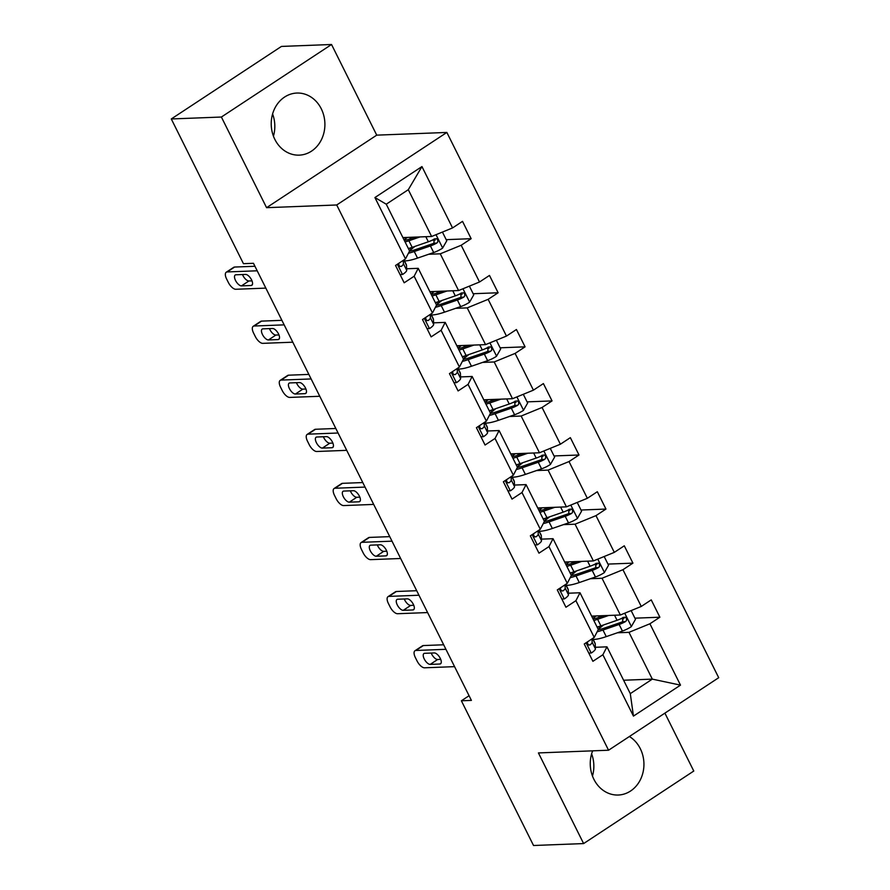 <?xml version="1.0" encoding="UTF-8"?>
<svg xmlns="http://www.w3.org/2000/svg" width="890" height="890" viewBox="0 0 890 890"><rect width="100%" height="100%" fill="white"/><g stroke="black" fill="none" stroke-linecap="round" stroke-linejoin="round"><path stroke-width="1.33" d="M274.843 139.385A31.072 26.845 87.8 0 0 299.251 155.138A31.072 26.845 87.8 0 0 321.279 108.802A31.072 26.845 87.8 0 0 296.871 93.05A31.072 26.845 87.8 0 0 274.843 139.385M273.441 136.17A31.072 26.845 87.8 0 0 272.585 113.942M592.64 750.848A31.072 26.845 87.8 0 0 593.875 779.273A31.072 26.845 87.8 0 0 618.294 795.026A31.072 26.845 87.8 0 0 640.31 748.69A31.072 26.845 87.8 0 0 629.386 736.519M592.473 776.058A31.072 26.845 87.8 0 0 591.616 753.83M331.536 44.5L221.388 117.035L266.577 207.682L376.726 135.147L331.536 44.5L281.44 46.425L171.292 118.96L243.448 263.685L253.461 263.295L471.4 700.397L461.376 700.786L533.533 845.5L583.618 843.575L693.777 771.04L664.897 713.135M376.726 135.147L446.858 132.443L718.708 677.702L608.56 750.226L336.709 204.978L446.858 132.443M221.388 117.035L171.292 118.96M402.914 237.586L431.628 236.484L408.299 189.692L421.949 166.575L452.543 227.929L462.522 221.354L471.155 238.687L446.202 239.655M431.628 236.484L452.543 227.929M429.87 291.664L458.584 290.552L440.261 253.817L461.187 245.262L471.155 238.687M461.187 245.262L479.51 281.997L489.478 275.433L498.122 292.766L473.157 293.722M456.837 345.732L485.551 344.63L467.228 307.884L488.143 299.329L498.122 292.766M488.143 299.329L506.466 336.075L516.434 329.511L525.078 346.833L500.113 347.801M483.793 399.81L512.507 398.709L494.184 361.963L515.11 353.408L525.078 346.833M515.11 353.408L533.422 390.154L543.401 383.579L552.045 400.912L527.08 401.868M510.76 453.889L539.462 452.776L521.151 416.042L542.066 407.475L552.045 400.912M542.066 407.475L560.389 444.221L570.356 437.657L579.001 454.99L554.036 455.947M537.716 507.956L566.429 506.855L548.106 470.109L569.022 461.554L579.001 454.99M569.022 461.554L587.344 498.3L597.323 491.725L605.957 509.058L581.003 510.026M564.672 562.035L593.385 560.934L575.073 524.188L595.989 515.633L605.957 509.058M595.989 515.633L614.311 552.367L624.279 545.804L632.923 563.136L607.959 564.093M591.639 616.114L620.352 615.001L602.029 578.255L622.944 569.7L632.923 563.136M622.944 569.7L641.267 606.446L651.235 599.882L659.879 617.215L634.915 618.172M623.612 680.238L652.326 679.126L628.985 632.334L649.911 623.779L659.879 617.215M649.911 623.779L680.494 685.133L633.457 716.105L602.875 654.751L592.896 661.315L584.252 643.993L594.231 637.418L575.908 600.672L565.94 607.247L557.296 589.914L567.275 583.351L548.952 546.605L538.973 553.168L530.34 535.836L540.308 529.272L521.985 492.526L512.017 499.101L503.373 481.768L513.352 475.193L495.029 438.459L485.061 445.022L476.417 427.69L486.385 421.126L468.073 384.38L458.094 390.944L449.45 373.611L459.429 367.047L441.106 330.301L431.138 336.876L422.494 319.543L432.462 312.969L414.15 276.234L404.171 282.798L395.538 265.465L405.506 258.901L374.913 197.547L421.949 166.575M432.462 312.969L436.556 305.059L418.233 268.324L406.641 268.769M418.233 268.324L414.15 276.234M428.668 254.262L440.261 253.817M458.584 290.552L479.51 281.997M459.429 367.047L463.512 359.137L445.2 322.391L433.597 322.836M445.2 322.391L441.106 330.301M455.624 308.329L467.228 307.884M485.551 344.63L506.466 336.075M486.385 421.126L490.479 413.216L472.156 376.47L460.564 376.915M472.156 376.47L468.073 384.38M482.591 362.408L494.184 361.963M512.507 398.709L533.422 390.154M513.352 475.193L517.435 467.283L499.112 430.549L487.52 430.994M499.112 430.549L495.029 438.459M509.547 416.487L521.151 416.042M539.462 452.776L560.389 444.221M540.308 529.272L544.402 521.362L526.079 484.616L514.476 485.061M526.079 484.616L521.985 492.526M536.514 470.554L548.106 470.109M566.429 506.855L587.344 498.3M567.275 583.351L571.358 575.441L553.035 538.695L541.443 539.14M553.035 538.695L548.952 546.605M563.47 524.633L575.073 524.188M593.385 560.934L614.311 552.367M594.231 637.418L598.314 629.508L580.002 592.762L568.399 593.218M580.002 592.762L575.908 600.672M590.426 578.711L602.029 578.255M620.352 615.001L641.267 606.446M633.457 716.105L630.287 693.633L606.958 646.841L595.365 647.286M606.958 646.841L602.875 654.751M266.577 207.682L336.709 204.978M608.56 750.226L538.428 752.929L583.618 843.575M469.063 695.724L461.376 700.786M408.299 189.692L386.26 204.199L409.589 250.991L405.506 258.901M617.393 632.779L628.985 632.334M630.287 693.633L652.326 679.126L680.494 685.133M374.913 197.547L386.26 204.199M623.935 618.595L620.953 618.706M596.979 564.516L593.986 564.638M570.012 510.448L567.03 510.56M543.056 456.37L540.063 456.481M516.089 402.291L513.107 402.414M489.133 348.224L486.151 348.335M462.177 294.145L459.184 294.256M435.21 240.078L432.228 240.189M588.813 653.127L591.372 652.982A10.558 2.459 -26.5 0 0 595.421 648.821L595.221 643.882A30.471 7.109 -26.5 0 0 595.043 643.147L592.684 638.442M454.568 666.643L424.552 667.8A7.966 3.549 -123.4 0 1 417.087 661.014L415.352 657.554A7.966 3.549 -123.4 0 1 414.985 650.746A7.966 3.549 -123.4 0 1 415.908 650.468L445.923 649.311M443.665 644.783L423.351 645.562L415.908 650.468M430.204 664.396A6.375 2.848 56.6 0 1 424.63 659.701A6.375 2.848 56.6 0 1 423.94 653.527A6.375 2.848 56.6 0 1 424.675 653.305L434.298 652.937A6.375 2.848 56.6 0 1 439.871 657.632A6.375 2.848 56.6 0 1 440.561 663.806A6.375 2.848 56.6 0 1 439.827 664.029L430.204 664.396L437.646 659.501A6.375 2.848 56.6 0 1 431.227 653.06M587.289 641.99L588.09 644.794L590.081 644.927A10.558 2.459 -26.5 0 0 592.139 642.235L592.006 638.886M587.378 641.935L587.456 643.96M440.717 659.379L437.646 659.501M414.985 650.746L422.427 645.84A7.966 3.549 56.6 0 1 423.351 645.562M603.998 615.635L599.426 617.215A25.287 5.896 153.5 0 1 593.085 619.006M608.749 615.446L597.613 619.284A30.471 7.109 153.5 0 1 593.819 620.486M631.144 610.585L635.493 619.318L631.266 626.705A10.558 2.459 153.5 0 1 622.422 631.043L606.257 636.617A30.471 7.109 153.5 0 1 593.174 639.409M598.225 629.33A25.287 5.896 153.5 0 1 599.56 628.218L603.676 624.913M597.145 631.789A30.471 7.109 -26.5 0 0 602.975 630.031L619.14 624.457A10.558 2.459 -26.5 0 0 625.503 621.598L626.571 620.408L626.371 618.127L625.214 617.215L623.434 617.449A10.558 2.459 153.5 0 1 617.07 620.297L600.895 625.87A30.471 7.109 153.5 0 1 597.101 627.072M593.485 616.036L594.197 617.471A25.287 5.896 -26.5 0 0 592.873 618.583M598.803 617.415A9.356 2.18 -26.5 0 0 599.649 615.802M594.197 617.471L596.111 615.936M622.911 617.46L622.622 621.71A5.373 1.257 153.5 0 1 620.942 622.388L604.777 627.951A25.287 5.896 153.5 0 1 598.158 629.808M561.857 599.059L564.416 598.903A10.558 2.459 -26.5 0 0 568.465 594.754L568.254 589.814A30.471 7.109 -26.5 0 0 568.076 589.08L565.729 584.363M427.601 612.565L397.585 613.722A7.966 3.549 -123.4 0 1 390.12 606.947L388.396 603.476A7.966 3.549 -123.4 0 1 388.018 596.667A7.966 3.549 -123.4 0 1 388.941 596.389L418.968 595.232M416.709 590.704L396.384 591.494L388.941 596.389M403.248 610.329A6.375 2.848 56.6 0 1 397.663 605.634A6.375 2.848 56.6 0 1 396.973 599.46A6.375 2.848 56.6 0 1 397.719 599.237L407.331 598.859A6.375 2.848 56.6 0 1 412.916 603.553A6.375 2.848 56.6 0 1 413.605 609.728A6.375 2.848 56.6 0 1 412.86 609.95L403.248 610.329L410.691 605.423A6.375 2.848 56.6 0 1 404.26 598.981M560.322 587.923L561.134 590.726L563.114 590.86A10.558 2.459 -26.5 0 0 565.183 588.168L565.039 584.808M560.411 587.856L560.5 589.881M413.761 605.3L410.691 605.423M388.018 596.667L395.46 591.772A7.966 3.549 56.6 0 1 396.384 591.494M534.89 544.98L537.449 544.825A10.558 2.459 -26.5 0 0 541.509 540.675L541.298 535.736A30.471 7.109 -26.5 0 0 541.12 535.001L538.761 530.284M400.645 558.497L370.629 559.643A7.966 3.549 -123.4 0 1 363.165 552.868L361.44 549.397A7.966 3.549 -123.4 0 1 361.062 542.6A7.966 3.549 -123.4 0 1 361.985 542.31L392.001 541.164M389.742 536.637L369.428 537.415L361.985 542.31M376.281 556.25A6.375 2.848 56.6 0 1 370.707 551.555A6.375 2.848 56.6 0 1 370.018 545.381A6.375 2.848 56.6 0 1 370.752 545.158L380.375 544.791A6.375 2.848 56.6 0 1 385.949 549.486A6.375 2.848 56.6 0 1 386.638 555.66A6.375 2.848 56.6 0 1 385.904 555.883L376.281 556.25L383.724 551.344A6.375 2.848 56.6 0 1 377.304 544.903M533.366 533.844L534.167 536.648L536.158 536.781A10.558 2.459 -26.5 0 0 538.216 534.089L538.083 530.74M533.455 533.789L533.533 535.813M386.794 551.233L383.724 551.344M361.062 542.6L368.505 537.693A7.966 3.549 56.6 0 1 369.428 537.415M577.043 561.557L572.459 563.136A25.287 5.896 153.5 0 1 566.118 564.939M581.793 561.379L570.657 565.217A30.471 7.109 153.5 0 1 566.863 566.418M604.177 556.517L608.538 565.25L604.31 572.637A10.558 2.459 153.5 0 1 595.466 576.976L579.301 582.538A30.471 7.109 153.5 0 1 566.207 585.331M571.269 575.252A25.287 5.896 153.5 0 1 572.593 574.139L576.709 570.846M570.178 577.71A30.471 7.109 -26.5 0 0 576.008 575.952L592.184 570.39A10.558 2.459 -26.5 0 0 598.547 567.531L599.615 566.329L599.404 564.049L598.247 563.148L596.467 563.37A10.558 2.459 153.5 0 1 590.103 566.229L573.939 571.803A30.471 7.109 153.5 0 1 570.145 573.004M566.529 561.957L567.241 563.392A25.287 5.896 -26.5 0 0 565.907 564.505M571.847 563.348A9.356 2.18 -26.5 0 0 572.693 561.724M567.241 563.392L569.155 561.857M595.944 563.392L595.666 567.642A5.373 1.257 153.5 0 1 593.986 568.309L577.821 573.883A25.287 5.896 153.5 0 1 571.202 575.741M550.087 507.478L545.503 509.058A25.287 5.896 153.5 0 1 539.162 510.86M554.826 507.3L543.69 511.138A30.471 7.109 153.5 0 1 539.896 512.34M577.221 502.438L581.571 511.172L577.343 518.558A10.558 2.459 153.5 0 1 568.499 522.897L552.334 528.471A30.471 7.109 153.5 0 1 539.251 531.252M544.302 521.184A25.287 5.896 153.5 0 1 545.637 520.072L549.753 516.767M543.223 523.632A30.471 7.109 -26.5 0 0 549.052 521.885L565.217 516.311A10.558 2.459 -26.5 0 0 571.58 513.452L572.648 512.262L572.448 509.981L571.291 509.069L569.511 509.291A10.558 2.459 153.5 0 1 563.148 512.151L546.983 517.724A30.471 7.109 153.5 0 1 543.178 518.926M539.562 507.89L540.274 509.325A25.287 5.896 -26.5 0 0 538.951 510.437M544.88 509.269A9.356 2.18 -26.5 0 0 545.726 507.656M540.274 509.325L542.199 507.79M568.988 509.314L568.699 513.563A5.373 1.257 153.5 0 1 567.03 514.242L550.854 519.805A25.287 5.896 153.5 0 1 544.246 521.662M507.934 490.902L510.493 490.757A10.558 2.459 -26.5 0 0 514.542 486.608L514.342 481.657A30.471 7.109 -26.5 0 0 514.153 480.934L511.806 476.217M373.689 504.419L343.662 505.576A7.966 3.549 -123.4 0 1 336.197 498.789L334.473 495.33A7.966 3.549 -123.4 0 1 334.106 488.521A7.966 3.549 -123.4 0 1 335.029 488.243L365.045 487.086M362.786 482.558L342.472 483.337L335.029 488.243M349.325 502.171A6.375 2.848 56.6 0 1 343.74 497.477A6.375 2.848 56.6 0 1 343.051 491.302A6.375 2.848 56.6 0 1 343.796 491.08L353.408 490.713A6.375 2.848 56.6 0 1 358.993 495.407A6.375 2.848 56.6 0 1 359.682 501.582A6.375 2.848 56.6 0 1 358.937 501.804L349.325 502.171L356.768 497.276A6.375 2.848 56.6 0 1 350.337 490.835M506.399 479.766L507.211 482.569L509.191 482.714A10.558 2.459 -26.5 0 0 511.261 480.022L511.116 476.662M506.488 479.71L506.577 481.735M359.838 497.154L356.768 497.276M334.106 488.521L341.549 483.615A7.966 3.549 56.6 0 1 342.472 483.337M523.12 453.411L518.536 454.99A25.287 5.896 153.5 0 1 512.206 456.781M527.87 453.221L516.734 457.06A30.471 7.109 153.5 0 1 512.94 458.272M550.254 448.371L554.615 457.104L550.387 464.491A10.558 2.459 153.5 0 1 541.543 468.83L525.378 474.392A30.471 7.109 153.5 0 1 512.284 477.185M517.346 467.105A25.287 5.896 153.5 0 1 518.681 465.993L522.797 462.689M516.267 469.564A30.471 7.109 -26.5 0 0 522.096 467.806L538.261 462.244A10.558 2.459 -26.5 0 0 544.624 459.385L545.692 458.183L545.481 455.903L544.324 455.001L542.544 455.224A10.558 2.459 153.5 0 1 536.181 458.083L520.016 463.646A30.471 7.109 153.5 0 1 516.222 464.858M512.607 453.811L513.319 455.246A25.287 5.896 -26.5 0 0 511.984 456.359M517.924 455.191A9.356 2.18 -26.5 0 0 518.77 453.577M513.319 455.246L515.232 453.711M542.032 455.246L541.743 459.496A5.373 1.257 153.5 0 1 540.063 460.163L523.899 465.737A25.287 5.896 153.5 0 1 517.279 467.595M480.978 436.834L483.537 436.678A10.558 2.459 -26.5 0 0 487.587 432.529L487.375 427.589A30.471 7.109 -26.5 0 0 487.197 426.855L484.85 422.138M346.722 450.34L316.707 451.497A7.966 3.549 -123.4 0 1 309.242 444.722L307.517 441.251A7.966 3.549 -123.4 0 1 307.139 434.442A7.966 3.549 -123.4 0 1 308.062 434.164L338.078 433.007M335.819 428.479L315.505 429.269L308.062 434.164M322.369 448.104A6.375 2.848 56.6 0 1 316.784 443.409A6.375 2.848 56.6 0 1 316.095 437.235A6.375 2.848 56.6 0 1 316.829 437.012L326.452 436.634A6.375 2.848 56.6 0 1 332.026 441.329A6.375 2.848 56.6 0 1 332.726 447.503A6.375 2.848 56.6 0 1 331.981 447.726L322.369 448.104L329.812 443.198A6.375 2.848 56.6 0 1 323.382 436.756M479.443 425.698L480.244 428.502L482.235 428.635A10.558 2.459 -26.5 0 0 484.305 425.943L484.16 422.594M479.532 425.643L479.621 427.667M332.871 443.087L329.812 443.198M307.139 434.442L314.582 429.547A7.966 3.549 56.6 0 1 315.505 429.269M496.164 399.332L491.58 400.912A25.287 5.896 153.5 0 1 485.239 402.714M500.914 399.154L489.778 402.992A30.471 7.109 153.5 0 1 485.973 404.194M523.298 394.292L527.648 403.025L523.42 410.412A10.558 2.459 153.5 0 1 514.587 414.751L498.411 420.325A30.471 7.109 153.5 0 1 485.328 423.106M490.39 413.027A25.287 5.896 153.5 0 1 491.714 411.914L495.83 408.621M489.3 415.485A30.471 7.109 -26.5 0 0 495.129 413.739L511.294 408.165A10.558 2.459 -26.5 0 0 517.657 405.306L518.725 404.116L518.525 401.824L517.368 400.923L515.588 401.145A10.558 2.459 153.5 0 1 509.225 404.004L493.06 409.578A30.471 7.109 153.5 0 1 489.266 410.78M485.64 399.743L486.363 401.168A25.287 5.896 -26.5 0 0 485.028 402.28M490.969 401.123A9.356 2.18 -26.5 0 0 491.803 399.499M486.363 401.168L488.276 399.643M515.065 401.168L514.776 405.417A5.373 1.257 153.5 0 1 513.107 406.085L496.943 411.658A25.287 5.896 153.5 0 1 490.323 413.516M454.011 382.756L456.57 382.611A10.558 2.459 -26.5 0 0 460.62 378.45L460.419 373.511A30.471 7.109 -26.5 0 0 460.23 372.776L457.883 368.06M319.766 396.272L289.751 397.418A7.966 3.549 -123.4 0 1 282.286 390.643L280.55 387.183A7.966 3.549 -123.4 0 1 280.183 380.375A7.966 3.549 -123.4 0 1 281.107 380.097L311.122 378.94M308.863 374.412L288.549 375.191L281.107 380.097M295.402 394.025A6.375 2.848 56.6 0 1 289.829 389.33A6.375 2.848 56.6 0 1 289.128 383.156A6.375 2.848 56.6 0 1 289.873 382.934L299.485 382.567A6.375 2.848 56.6 0 1 305.07 387.261A6.375 2.848 56.6 0 1 305.76 393.436A6.375 2.848 56.6 0 1 305.025 393.658L295.402 394.025L302.845 389.13A6.375 2.848 56.6 0 1 296.426 382.678M452.476 371.62L453.288 374.423L455.28 374.557A10.558 2.459 -26.5 0 0 457.338 371.864L457.204 368.516M452.576 371.564L452.654 373.589M305.915 389.008L302.845 389.13M280.183 380.375L287.626 375.469A7.966 3.549 56.6 0 1 288.549 375.191M469.197 345.264L464.625 346.833A25.287 5.896 153.5 0 1 458.283 348.635M473.947 345.075L462.811 348.913A30.471 7.109 153.5 0 1 459.018 350.115M496.342 340.214L500.692 348.947L496.464 356.334A10.558 2.459 153.5 0 1 487.62 360.673L471.455 366.246A30.471 7.109 153.5 0 1 458.372 369.039M463.423 358.959A25.287 5.896 153.5 0 1 464.758 357.847L468.874 354.543M462.344 361.407A30.471 7.109 -26.5 0 0 468.173 359.66L484.338 354.087A10.558 2.459 -26.5 0 0 490.702 351.227L491.77 350.037L491.569 347.756L490.401 346.844L488.632 347.067A10.558 2.459 153.5 0 1 482.269 349.926L466.093 355.499A30.471 7.109 153.5 0 1 462.299 356.701M458.684 345.665L459.396 347.1A25.287 5.896 -26.5 0 0 458.072 348.213M464.002 347.044A9.356 2.18 -26.5 0 0 464.847 345.431M459.396 347.1L461.309 345.565M488.109 347.089L487.82 351.339A5.373 1.257 153.5 0 1 486.14 352.017L469.976 357.58A25.287 5.896 153.5 0 1 463.356 359.438M427.055 328.688L429.614 328.532A10.558 2.459 -26.5 0 0 433.664 324.383L433.452 319.443A30.471 7.109 -26.5 0 0 433.274 318.709L430.927 313.992M292.799 342.194L262.784 343.351A7.966 3.549 -123.4 0 1 255.319 336.576L253.594 333.105A7.966 3.549 -123.4 0 1 253.216 326.296A7.966 3.549 -123.4 0 1 254.139 326.018L284.166 324.861M281.908 320.333L261.582 321.112L254.139 326.018M268.446 339.947A6.375 2.848 56.6 0 1 262.862 335.252A6.375 2.848 56.6 0 1 262.172 329.089A6.375 2.848 56.6 0 1 262.917 328.855L272.529 328.488A6.375 2.848 56.6 0 1 278.114 333.183A6.375 2.848 56.6 0 1 278.804 339.357A6.375 2.848 56.6 0 1 278.058 339.579L268.446 339.947L275.889 335.052A6.375 2.848 56.6 0 1 269.459 328.61M425.52 317.552L426.332 320.344L428.312 320.489A10.558 2.459 -26.5 0 0 430.382 317.797L430.237 314.437M425.609 317.485L425.698 319.51M278.959 334.929L275.889 335.052M253.216 326.296L260.659 321.401A7.966 3.549 56.6 0 1 261.582 321.112M442.241 291.186L437.657 292.766A25.287 5.896 153.5 0 1 431.316 294.568M446.991 291.008L435.855 294.835A30.471 7.109 153.5 0 1 432.062 296.047M469.375 286.146L473.736 294.879L469.508 302.266A10.558 2.459 153.5 0 1 460.664 306.605L444.488 312.168A30.471 7.109 153.5 0 1 431.405 314.96M436.467 304.881A25.287 5.896 153.5 0 1 437.791 303.768L441.907 300.464M435.377 307.339A30.471 7.109 -26.5 0 0 441.206 305.582L457.382 300.019A10.558 2.459 -26.5 0 0 463.746 297.16L464.803 295.958L464.602 293.678L463.445 292.777L461.665 292.999A10.558 2.459 153.5 0 1 455.302 295.858L439.137 301.421A30.471 7.109 153.5 0 1 435.344 302.633M431.728 291.586L432.44 293.021A25.287 5.896 -26.5 0 0 431.105 294.134M437.046 292.977A9.356 2.18 -26.5 0 0 437.88 291.353M432.44 293.021L434.353 291.486M461.142 293.021L460.853 297.271A5.373 1.257 153.5 0 1 459.184 297.939L443.02 303.512A25.287 5.896 153.5 0 1 436.4 305.37M400.088 274.61L402.647 274.454A10.558 2.459 -26.5 0 0 406.708 270.304L406.496 265.365A30.471 7.109 -26.5 0 0 406.318 264.63L403.96 259.913M265.843 288.115L235.828 289.272A7.966 3.549 -123.4 0 1 228.363 282.497L226.627 279.026A7.966 3.549 -123.4 0 1 226.26 272.218A7.966 3.549 -123.4 0 1 227.184 271.94L257.199 270.794M254.941 266.266L234.626 267.045L227.184 271.94M241.479 285.879A6.375 2.848 56.6 0 1 235.906 281.184A6.375 2.848 56.6 0 1 235.216 275.01A6.375 2.848 56.6 0 1 235.95 274.788L245.573 274.42A6.375 2.848 56.6 0 1 251.147 279.115A6.375 2.848 56.6 0 1 251.837 285.29A6.375 2.848 56.6 0 1 251.102 285.512L241.479 285.879L248.922 280.973A6.375 2.848 56.6 0 1 242.503 274.532M398.564 263.473L399.365 266.277L401.357 266.41A10.558 2.459 -26.5 0 0 403.415 263.718L403.281 260.37M398.653 263.418L398.731 265.442M251.992 280.862L248.922 280.973M226.26 272.218L233.703 267.323A7.966 3.549 56.6 0 1 234.626 267.045M415.274 237.107L410.702 238.687A25.287 5.896 153.5 0 1 404.36 240.489M420.024 236.929L408.888 240.767A30.471 7.109 153.5 0 1 405.095 241.969M442.419 232.067L446.769 240.801L442.541 248.188A10.558 2.459 153.5 0 1 433.697 252.526L417.532 258.1A30.471 7.109 153.5 0 1 404.449 260.881M409.5 250.802A25.287 5.896 153.5 0 1 410.835 249.69L414.951 246.397M408.421 253.261A30.471 7.109 -26.5 0 0 414.251 251.514L430.415 245.94A10.558 2.459 -26.5 0 0 436.779 243.081L437.847 241.891L437.646 239.61L436.489 238.698L434.709 238.921A10.558 2.459 153.5 0 1 428.346 241.78L412.17 247.353A30.471 7.109 153.5 0 1 408.377 248.555M404.761 237.519L405.473 238.954A25.287 5.896 -26.5 0 0 404.149 240.066M410.079 238.898A9.356 2.18 -26.5 0 0 410.924 237.274M405.473 238.954L407.386 237.419M434.186 238.943L433.897 243.192A5.373 1.257 153.5 0 1 432.228 243.86L416.053 249.434A25.287 5.896 153.5 0 1 409.433 251.292M586.087 642.78L591.183 652.993M592.551 638.531L595.221 643.882M592.139 642.235L595.421 648.821M439.827 664.029L441.062 663.217M588.379 644.994L590.081 644.927M631.377 626.527L624.736 613.21M600.895 625.87L597.613 619.284M599.126 617.059L598.514 615.847M598.748 626.582L599.56 628.218M606.257 636.617L602.975 630.031M617.07 620.297L614.534 615.224M622.422 631.043L619.14 624.457M622.622 621.71L625.503 621.598M559.131 588.702L564.227 598.914M565.584 584.452L568.254 589.814M565.183 588.168L568.465 594.754M412.86 609.95L414.095 609.138M561.423 590.927L563.114 590.86M532.176 534.634L537.26 544.847M538.628 530.384L541.298 535.736M538.216 534.089L541.509 540.675M385.904 555.883L387.139 555.06M534.456 536.848L536.158 536.781M604.41 572.448L597.78 559.131M573.939 571.803L570.657 565.217M572.159 562.992L571.558 561.768M571.781 572.504L572.593 574.139M579.301 582.538L576.008 575.952M590.103 566.229L587.578 561.156M595.466 576.976L592.184 570.39M595.666 567.642L598.547 567.531M577.454 518.38L570.813 505.064M546.983 517.724L543.69 511.138M545.203 508.913L544.591 507.689M544.825 518.436L545.637 520.072M552.334 528.471L549.052 521.885M563.148 512.151L560.611 507.078M568.499 522.897L565.217 516.311M568.699 513.563L571.58 513.452M505.209 480.555L510.304 490.768M511.672 476.306L514.342 481.657M511.261 480.022L514.542 486.608M358.937 501.804L360.183 500.992M507.5 482.769L509.191 482.714M550.487 464.302L543.857 450.985M520.016 463.646L516.734 457.06M518.247 454.834L517.635 453.622M517.858 464.358L518.681 465.993M525.378 474.392L522.096 467.806M536.181 458.083L533.655 452.999M541.543 468.83L538.261 462.244M541.743 459.496L544.624 459.385M478.253 426.477L483.337 436.69M484.705 422.227L487.375 427.589M484.305 425.943L487.587 432.529M331.981 447.726L333.216 446.914M480.533 428.702L482.235 428.635M523.531 410.223L516.89 396.907M493.06 409.578L489.778 402.992M491.28 400.767L490.679 399.543M490.902 410.29L491.714 411.914M498.411 420.325L495.129 413.739M509.225 404.004L506.699 398.931M514.587 414.751L511.294 408.165M514.776 405.417L517.657 405.306M451.286 372.409L456.381 382.622M457.749 368.16L460.419 373.511M457.338 371.864L460.62 378.45M305.025 393.658L306.26 392.846M453.577 374.623L455.28 374.557M496.576 356.156L489.934 342.839M466.093 355.499L462.811 348.913M464.324 346.688L463.712 345.476M463.946 356.211L464.758 357.847M471.455 366.246L468.173 359.66M482.269 349.926L479.732 344.853M487.62 360.673L484.338 354.087M487.82 351.339L490.702 351.227M424.33 318.331L429.425 328.543M430.782 314.081L433.452 319.443M430.382 317.797L433.664 324.383M278.058 339.579L279.293 338.767M426.61 320.556L428.312 320.489M469.609 302.077L462.967 288.761M439.137 301.421L435.855 294.835M437.357 292.61L436.756 291.397M436.979 302.133L437.791 303.768M444.488 312.168L441.206 305.582M455.302 295.858L452.776 290.785M460.664 306.605L457.382 300.019M460.853 297.271L463.746 297.16M397.374 264.263L402.458 274.465M403.826 260.002L406.496 265.365M403.415 263.718L406.708 270.304M251.102 285.512L252.337 284.689M399.655 266.477L401.357 266.41M442.653 248.01L436.011 234.693M412.17 247.353L408.888 240.767M410.401 238.542L409.789 237.319M410.023 248.065L410.835 249.69M417.532 258.1L414.251 251.514M428.346 241.78L425.809 236.707M433.697 252.526L430.415 245.94M433.897 243.192L436.779 243.081"/></g></svg>
